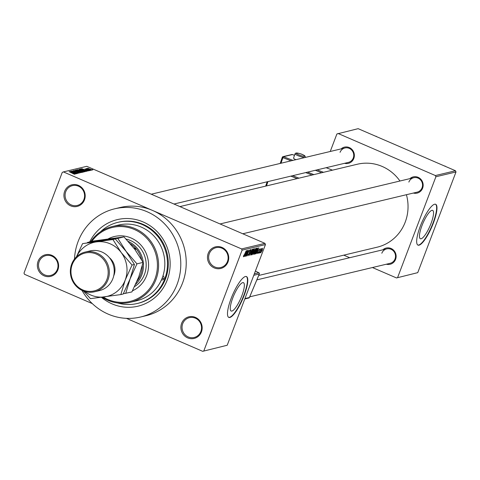 <?xml version="1.0" encoding="UTF-8"?>
<svg xmlns="http://www.w3.org/2000/svg" width="480" height="480" viewBox="0 0 480 480"><rect width="100%" height="100%" fill="white"/><g stroke="black" fill="none" stroke-linecap="round" stroke-linejoin="round"><path stroke-width="0.72" d="M181.626 323.346A11.124 10.608 76.6 0 1 195.42 317.388A11.124 10.608 76.6 0 1 201.426 331.908A11.124 10.608 76.6 0 1 187.638 337.866A11.124 10.608 76.6 0 1 181.626 323.346M200.874 331.488A10.2 9.726 -103.4 0 0 199.122 321.012A10.2 9.726 -103.4 0 0 189.432 317.646A10.2 9.726 -103.4 0 0 182.724 323.64A10.2 9.726 -103.4 0 0 184.476 334.11A10.2 9.726 -103.4 0 0 194.166 337.482A10.2 9.726 -103.4 0 0 200.874 331.488M38.082 261.294A11.124 10.608 76.6 0 1 51.876 255.336A11.124 10.608 76.6 0 1 57.882 269.856A11.124 10.608 76.6 0 1 44.094 275.814A11.124 10.608 76.6 0 1 38.082 261.294M57.33 269.436A10.2 9.726 -103.4 0 0 55.578 258.966A10.2 9.726 -103.4 0 0 45.888 255.594A10.2 9.726 -103.4 0 0 39.18 261.588A10.2 9.726 -103.4 0 0 40.932 272.058A10.2 9.726 -103.4 0 0 50.622 275.43A10.2 9.726 -103.4 0 0 57.33 269.436M64.662 191.328A11.124 10.608 76.6 0 1 78.45 185.37A11.124 10.608 76.6 0 1 84.462 199.89A11.124 10.608 76.6 0 1 70.674 205.848A11.124 10.608 76.6 0 1 64.662 191.328M83.91 199.464A10.2 9.726 -103.4 0 0 82.158 188.994A10.2 9.726 -103.4 0 0 72.468 185.622A10.2 9.726 -103.4 0 0 65.76 191.622A10.2 9.726 -103.4 0 0 67.512 202.092A10.2 9.726 -103.4 0 0 77.202 205.464A10.2 9.726 -103.4 0 0 83.91 199.464M208.206 253.38A11.124 10.608 76.6 0 1 221.994 247.422A11.124 10.608 76.6 0 1 228.006 261.936A11.124 10.608 76.6 0 1 214.218 267.9A11.124 10.608 76.6 0 1 208.206 253.38M227.454 261.516A10.2 9.726 -103.4 0 0 225.702 251.046A10.2 9.726 -103.4 0 0 216.012 247.674A10.2 9.726 -103.4 0 0 209.304 253.674A10.2 9.726 -103.4 0 0 211.056 264.144A10.2 9.726 -103.4 0 0 220.746 267.516A10.2 9.726 -103.4 0 0 227.454 261.516M431.022 223.482A15.444 3.786 113.4 0 0 432.624 210.384A15.444 3.786 113.4 0 0 421.968 225.642A15.444 3.786 113.4 0 0 420.366 238.74A15.444 3.786 113.4 0 0 431.022 223.482M433.344 223.146A22.248 5.46 113.4 0 0 435.654 204.282A22.248 5.46 113.4 0 0 420.3 226.26A22.248 5.46 113.4 0 0 417.996 245.13A22.248 5.46 113.4 0 0 433.344 223.146M417.834 245.046A22.248 5.46 113.4 0 0 433.014 223.008A22.248 5.46 113.4 0 0 435.48 204.222M232.782 297.924A15.444 3.786 -66.6 0 1 243.438 282.666A15.444 3.786 -66.6 0 1 241.836 295.764A15.444 3.786 -66.6 0 1 231.18 311.022A15.444 3.786 -66.6 0 1 232.782 297.924M244.158 295.428A22.248 5.46 113.4 0 0 246.468 276.564A22.248 5.46 113.4 0 0 231.12 298.542A22.248 5.46 113.4 0 0 228.81 317.412A22.248 5.46 113.4 0 0 244.158 295.428M228.648 317.328A22.248 5.46 113.4 0 0 243.828 295.29A22.248 5.46 113.4 0 0 246.3 276.504M382.89 249.792A8.346 7.956 76.6 0 1 392.736 249.45A8.346 7.956 76.6 0 1 395.58 259.368A8.346 7.956 76.6 0 1 386.334 264.222M249.72 296.832L390.15 263.31A7.416 7.074 -103.4 0 0 395.028 258.948A7.416 7.074 -103.4 0 0 393.756 251.334A7.416 7.074 -103.4 0 0 386.706 248.88A7.416 7.074 -103.4 0 0 381.828 253.242M409.92 178.632A8.346 7.956 76.6 0 1 419.772 178.29A8.346 7.956 76.6 0 1 422.61 188.208A8.346 7.956 76.6 0 1 413.364 193.056M242.79 233.772L417.18 192.144A7.416 7.074 -103.4 0 0 422.058 187.788A7.416 7.074 -103.4 0 0 420.786 180.168A7.416 7.074 -103.4 0 0 413.736 177.72A7.416 7.074 -103.4 0 0 408.858 182.082M341.118 148.89A8.346 7.956 76.6 0 1 350.97 148.548A8.346 7.956 76.6 0 1 353.808 158.466A8.346 7.956 76.6 0 1 344.562 163.314M173.988 204.03L348.378 162.402A7.416 7.074 -103.4 0 0 353.256 158.046A7.416 7.074 -103.4 0 0 351.984 150.426A7.416 7.074 -103.4 0 0 344.934 147.978A7.416 7.074 -103.4 0 0 340.056 152.34M89.7 241.92A44.502 42.432 76.6 0 1 145.068 222.834A44.502 42.432 76.6 0 1 167.208 280.032A44.502 42.432 76.6 0 1 101.43 297.312M117.546 302.952A41.718 39.78 -103.4 0 0 137.298 303.492L138.114 303.3A41.718 39.78 -103.4 0 0 165.552 278.766A41.718 39.78 -103.4 0 0 158.388 235.932A41.718 39.78 -103.4 0 0 118.74 222.144L117.924 222.336A41.718 39.78 -103.4 0 0 100.548 231.744M81.966 290.364A55.626 53.04 -103.4 0 0 140.526 317.022A55.626 53.04 -103.4 0 0 177.108 284.31A55.626 53.04 -103.4 0 0 167.562 227.196A55.626 53.04 -103.4 0 0 114.696 208.812A55.626 53.04 -103.4 0 0 78.114 241.518A55.626 53.04 -103.4 0 0 74.49 259.038M140.526 317.022L145.962 315.72A55.626 53.04 -103.4 0 0 182.544 283.014A55.626 53.04 -103.4 0 0 152.49 210.42L63.396 171.906L62.25 172.404L24 273.09L24.498 274.302L92.304 303.612M258.696 275.466L377.172 247.188A42.648 40.662 -103.4 0 0 405.222 222.114A42.648 40.662 -103.4 0 0 406.422 194.712M202.692 351.33L227.208 345.252L202.692 351.33L126.402 318.348M92.076 170.094L87.726 168.21L92.148 170.052M90.582 170.4L86.208 168.624L87.054 168.876L86.514 168.504L86.904 168.558L90.582 170.4M87.162 169.038L87.534 169.2M89.304 170.754L84.942 168.876L89.382 170.706M88.644 170.67L88.296 170.154M85.548 169.134L85.8 169.506M86.148 171.456L79.866 169.08L80.73 168.948L83.886 170.04L86.274 171.384M83.34 172.128L82.8 172.254L77.028 169.758L79.494 170.148L83.466 172.056M80.562 172.788L74.106 170.46L79.794 172.524L75.33 170.166L80.562 172.788M76.872 173.67L70.926 171.216L76.47 172.998L72.012 170.958L77.79 173.454L72.252 171.672L76.872 173.67M74.076 174.114L69.12 171.648L73.212 173.298L74.754 174.228L74.076 174.114M74.022 174.102L73.836 173.7M227.208 345.252L265.458 244.566L242.088 250.146L241.59 248.934L264.96 243.36L86.766 166.326L63.396 171.906M241.59 248.934L152.49 210.42A55.626 53.04 -103.4 0 0 120.132 207.516L114.696 208.812M75.426 174.018L69.996 171.438L76.5 173.76L73.848 173.238L75.426 174.018M78.51 173.076L77.952 172.35L74.382 171.402L73.296 170.598L75.54 171.222L73.974 170.892L75.222 171.612L78.114 172.302L79.248 173.154L76.728 172.446L78.564 173.088M80.562 172.236L76.038 169.944L81.576 172.008L81.96 172.506L80.562 172.236M83.4 171.558L78.882 169.266L84.414 171.33L84.804 171.828L83.4 171.558M87.084 171.234L81.654 168.654L88.164 170.976L86.106 170.31L85.506 170.454L87.084 171.234M90.09 170.514L89.088 170.202L90.09 170.514M91.272 170.232L90.276 169.92L91.272 170.232M92.904 169.842L91.908 169.53L92.904 169.842M260.172 252.816L260.496 251.958L260.034 252.756M258.984 253.098L259.308 252.24L258.846 253.038M255.978 253.812L258.774 247.716L257.058 253.554L257.406 251.85L256.806 251.994L255.846 253.758M255.924 248.322L255.42 251.238L253.596 254.454L254.058 251.628L256.014 248.328M253.08 249L252.582 251.916L250.752 255.132L251.22 252.306L253.176 249.006M247.86 255.702L248.232 253.896L248.322 255.078L249.06 253.968L249.222 251.412L250.338 249.66L250.182 251.316L250.08 250.356L249.21 251.988L249.24 253.92L247.932 255.774M247.908 254.928L248.322 255.078M249.798 250.206L250.152 250.356L249.786 250.23M244.32 256.596L247.116 250.5L245.4 256.338L245.742 254.634L245.148 254.778L244.182 256.536M203.844 350.832L242.088 250.146M243.432 256.494L243.876 255.078L243.816 256.152L244.176 255.654L246.234 250.71L243.432 256.806M245.766 256.248L247.866 250.32L246.96 254.892L248.952 250.062L246.684 256.032L247.584 251.472L245.634 256.194M249.456 255.372L251.046 249.558L249.63 254.694L252.27 249.27L249.318 255.312M254.502 248.736L253.422 252.828L252.234 254.706L251.694 254.838L253.968 248.862L254.622 248.736M255.042 254.034L254.538 254.16L256.806 248.184L257.52 248.112L256.848 250.86L255.042 254.034L254.646 253.866M257.958 253.32L258.198 252.084L258.342 252.756L258.828 252.024L258.93 250.212L259.794 248.88L259.722 250.026L259.566 249.504L259.14 250.086L259.044 251.874L258.006 253.374M259.614 249.504L259.314 249.396L259.614 249.504M259.476 252.978L260.952 248.676L260.862 249.33L261.366 248.508L259.344 252.918M260.748 252.666L261.24 250.584L262.578 248.22L262.224 250.308L260.802 252.714M417.75 272.646L396.498 277.944L417.75 272.646L456 171.96L435.894 176.76L435.39 175.554L455.502 170.754L358.152 128.67L336.894 133.968L330.24 151.482M435.39 175.554L338.046 133.47M396.498 277.944L372.426 267.54M349.698 257.718L343.782 255.156M397.644 277.446L435.894 176.76M399.954 181.008A42.648 40.662 -103.4 0 0 357.372 164.226L179.904 206.592M455.502 170.754L456 171.96M264.96 243.36L265.458 244.566M245.172 254.388L245.742 254.634M246.294 252.288L245.472 254.064L245.952 253.95L246.798 251.136L246.156 252.228M248.952 252.318L249.516 252.558M252.534 249.552L252.882 249.702L251.388 252.276L251.016 254.436L252.858 250.602L252.516 249.57M250.62 254.286L251.016 254.436M253.38 251.262L253.746 251.418M253.872 249.522L253.194 251.304L254.196 250.26L254.172 249.45L253.74 249.462M253.83 249.222L254.34 249.444L253.806 249.288M252.93 252L252.132 254.094L253.248 252.876L253.272 251.922L252.798 251.946M252.87 251.748L253.404 251.922L252.888 251.7M255.66 249.024L254.232 251.598L253.86 253.758L255.258 251.262L255.696 249.924L255.36 248.892L255.66 249.024M253.458 253.608L253.86 253.758M256.716 248.844L254.976 253.416L256.05 252.372L256.674 250.896L257.22 248.826L256.578 248.784M256.644 248.604L257.22 248.826M256.656 248.586L257.064 248.76M256.83 251.604L257.406 251.85M257.952 249.504L257.13 251.28L257.61 251.166L258.462 248.358L257.82 249.45M262.338 248.838L261.108 252.096L262.338 248.838M71.712 172.164L73.716 172.818L70.698 171.672L71.67 172.278M73.56 173.22L73.716 172.818M81.402 172.464L81.576 172.008M81.21 172.422L79.482 171.102L76.716 170.238L76.554 170.526M76.716 170.238L81.252 172.428M77.448 169.944L77.562 169.632M80.4 171.018L80.514 170.712M77.874 170.01L80.052 170.61L77.838 170.112M79.818 170.964L80.046 170.628M80.274 171.048L82.77 171.762L80.238 171.15M82.548 172.146L82.77 171.762M84.24 171.786L84.414 171.33M84.048 171.744L82.326 170.424L79.554 169.56L79.392 169.848M79.554 169.56L84.096 171.75M80.568 169.386L80.73 168.948M80.676 169.434L85.572 171.102L85.422 171.486M85.344 171.45L85.044 170.706L83.706 170.076L80.718 169.332M83.37 169.38L85.374 170.034L82.356 168.888L83.328 169.494M85.218 170.436L85.374 170.034M91.416 170.004L90.21 169.08L88.212 168.696M88.326 168.474L91.44 170.01M130.404 302.28L136.65 300.786A38.94 37.128 -103.4 0 0 161.4 279.966A2.316 2.208 -103.4 0 0 162.996 275.766A38.94 37.128 -103.4 0 0 154.842 237.048A38.94 37.128 -103.4 0 0 118.572 225.042L112.32 226.536A38.94 37.128 76.6 0 1 149.328 239.406A38.94 37.128 76.6 0 1 156.012 279.384A38.94 37.128 76.6 0 1 130.404 302.28A38.94 37.128 76.6 0 1 102.12 297.222M163.62 279.138A2.316 2.208 76.6 0 1 162.402 277.518M132.48 290.808A28.74 27.402 -103.4 0 0 146.664 275.526A28.74 27.402 -103.4 0 0 141.732 246.018A28.74 27.402 -103.4 0 0 114.414 236.52A28.74 27.402 -103.4 0 0 108.138 238.902M103.212 297.078A38.01 36.246 -103.4 0 0 154.914 279.09A38.01 36.246 -103.4 0 0 138.612 231.654A38.01 36.246 -103.4 0 0 91.764 241.428M90.714 241.68A38.94 37.128 76.6 0 1 112.32 226.536M161.4 279.966A38.94 37.128 -103.4 0 0 162.258 277.89A38.94 37.128 -103.4 0 0 162.996 275.766M137.298 303.492A41.718 39.78 -103.4 0 0 164.736 278.964A41.718 39.78 -103.4 0 0 157.572 236.124A41.718 39.78 -103.4 0 0 117.924 222.336M126.114 239.106A25.956 24.75 76.6 0 1 144.462 274.392A25.956 24.75 76.6 0 1 134.55 286.632M114.552 236.484A28.74 27.402 -103.4 0 0 108.342 238.872M425.226 252.972L423.852 256.59M141.606 259.656A25.032 23.868 -103.4 0 0 136.356 249.054L133.734 247.92M134.874 249.408L136.356 249.054A25.032 23.868 -103.4 0 0 130.32 243.756M137.034 281.172A25.032 23.868 -103.4 0 0 142.302 265.752M128.226 241.392A25.956 24.75 76.6 0 1 135.648 284.292M452.256 181.812L450.888 185.43M444.768 166.11L445.506 166.434M444.69 166.08L445.116 166.026M375.966 136.368L376.704 136.692M375.888 136.338L376.314 136.284M94.578 291.768L99.468 290.604A20.394 19.446 -103.4 0 0 112.884 278.61A20.394 19.446 -103.4 0 0 109.38 257.664A20.394 19.446 -103.4 0 0 89.994 250.926L85.104 252.09A20.394 19.446 76.6 0 1 104.49 258.834A20.394 19.446 76.6 0 1 107.988 279.774A20.394 19.446 76.6 0 1 94.578 291.768A20.394 19.446 76.6 0 1 75.192 285.03A20.394 19.446 76.6 0 1 71.694 264.084A20.394 19.446 76.6 0 1 85.104 252.09M72.246 264.504A19.47 18.564 -103.4 0 0 82.764 289.914A19.47 18.564 -103.4 0 0 106.896 279.486A19.47 18.564 -103.4 0 0 96.378 254.076A19.47 18.564 -103.4 0 0 72.246 264.504M123.33 293.766L131.898 291.936L138.774 276.858L143.124 262.38L136.956 263.85L126.126 251.412L117.816 238.374L123.99 236.898L134.82 249.336L143.124 262.38M125.724 293.412L130.08 278.934L136.956 263.85M117.816 238.374L87.456 242.454L93.63 240.984L123.99 236.898M84.762 291.456A27.81 26.52 -103.4 0 0 104.394 296.916A27.81 26.52 -103.4 0 0 125.184 280.098L132.06 265.02L121.236 252.582L112.926 239.544L82.566 243.624L115.296 238.974L126.126 251.412L134.43 264.456L130.08 278.934L123.204 294.012L120.834 294.576L125.184 280.098A27.81 26.52 -103.4 0 0 121.236 252.582A27.81 26.52 -103.4 0 0 96.486 241.884A27.81 26.52 -103.4 0 0 76.494 256.8M82.566 243.624L76.392 256.902M83.472 291.012L90.468 298.656L120.834 294.576M112.926 239.544L115.296 238.974M132.06 265.02L134.43 264.456M304.866 157.542A5.562 0.924 -161.2 0 1 298.788 155.982A5.562 0.924 -161.2 0 1 295.032 153.75L293.562 158.082A5.562 0.924 18.8 0 0 295.848 159.696M248.982 252.168L249.33 252.318M251.814 254.526L252.234 254.706M258.834 250.488L259.164 250.632M109.332 257.604A15.204 14.496 76.6 0 1 113.97 275.25A15.204 14.496 76.6 0 1 113.7 275.91M296.412 153.048A4.638 0.768 18.8 0 0 299.238 155.004A4.638 0.768 18.8 0 0 304.776 156.312A4.638 0.768 18.8 0 0 301.95 154.356A4.638 0.768 18.8 0 0 296.412 153.048M321.654 172.752L315.342 170.292M291.096 160.83L282.906 157.632L280.998 163.236M307.548 172.152L313.86 174.612M280.242 163.422L282.318 157.314M332.448 170.178L326.142 167.712M294.486 155.358L292.44 154.56L283.476 156.702L292.926 160.392M317.172 169.854L323.484 172.314M265.71 186.108L267.186 181.788M312.03 175.05L305.718 172.59M292.674 175.704L298.986 178.164M297.156 178.602L290.844 176.136M267.942 181.602L266.472 185.928M305.562 157.338A5.562 0.924 -161.2 0 1 305.544 157.38L305.562 157.338C304.47 154.926 301.254 153.48 295.902 153.012L295.032 153.75M280.206 163.428L282.3 157.266L282.906 157.632L283.476 156.702A0.93 0.882 76.6 0 0 282.966 156.666A0.93 0.93 0 0 0 282.3 157.266L282.342 157.242A0.93 0.882 76.6 0 1 282.966 156.666L291.93 154.524A0.93 0.882 76.6 0 1 292.44 154.56L292.518 154.59M244.944 298.572L249.408 297.504L259.29 273.984L253.782 275.298M254.346 273.828L258.834 272.754L255.372 271.11M258.912 272.796L258.834 272.754A0.93 0.882 -103.4 0 1 259.29 273.984L259.32 273.9M249.438 297.432L249.408 297.504A0.93 0.882 -103.4 0 1 248.808 298.02A0.93 0.93 0 0 0 249.45 297.48L259.332 273.954A0.93 0.93 0 0 0 258.876 272.76L255.378 271.098M257.172 248.772L256.668 248.55M256.842 279.882L386.706 248.88M413.736 177.72L220.062 223.95M151.26 194.208L344.934 147.978M265.674 186.114L267.15 181.794M332.472 170.172L326.16 167.706M294.492 155.346L292.482 154.566A0.93 0.93 0 0 0 291.93 154.524M248.808 298.02L244.788 298.98"/></g></svg>
